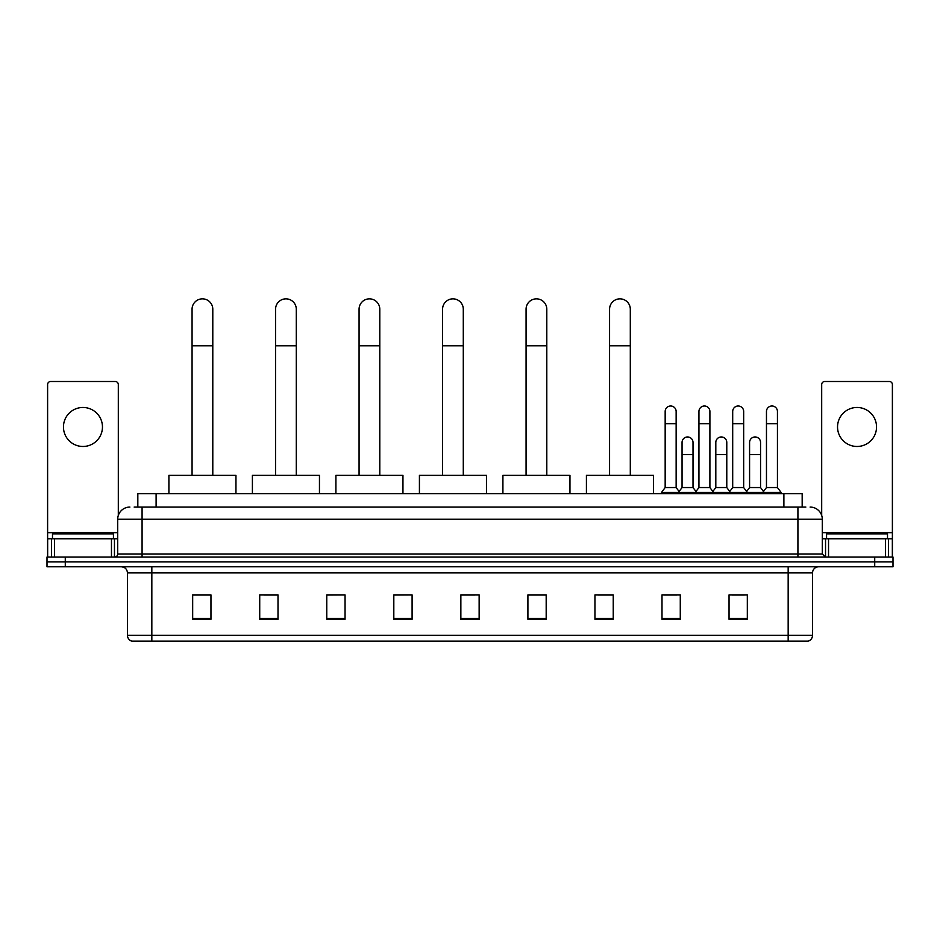 <?xml version="1.0" encoding="UTF-8"?>
<svg xmlns="http://www.w3.org/2000/svg" width="940" height="940" viewBox="0 0 940 940"><rect width="100%" height="100%" fill="white"/><g stroke="black" fill="none" stroke-linecap="round" stroke-linejoin="round"><path stroke-width="1.41" d="M137.828 507.06L137.828 493.653L802.173 493.653L802.173 507.06M134.444 507.06L805.839 507.06M134.162 507.06L142.081 507.06L142.081 519.244L117.7 519.244L117.7 553.989A3.043 3.043 0 0 1 114.657 557.032M129.896 507.06A12.185 12.185 0 0 0 117.7 519.244M810.104 507.06A12.185 12.185 0 0 1 822.3 519.244L822.3 553.989L825.343 557.032M65.283 557.032L47 557.032L47 561.909L65.283 561.909L47 561.909L47 566.785L65.283 566.785L65.283 561.909L874.717 561.909L65.283 561.909L65.283 557.032L874.717 557.032L874.717 561.909L893 561.909L874.717 561.909L874.717 566.785L65.283 566.785M874.717 566.785L893 566.785L893 557.032L874.717 557.032M812.548 635.299C812.371 638.225 810.914 640.175 808.153 641.15L788.167 641.15L788.167 635.299L812.548 635.299L812.548 572.883A6.098 6.098 0 0 1 818.634 566.785M788.167 641.15L131.847 641.15A6.098 6.098 0 0 1 127.452 635.299L127.452 572.883C127.1 569.182 125.067 567.149 121.366 566.785M747.323 619.272L747.323 594.891L729.041 594.891L729.041 619.272L747.323 619.272M680.278 619.272L680.278 594.891L661.995 594.891L661.995 619.272L680.278 619.272M613.232 619.272L613.232 594.891L594.949 594.891L594.949 619.272L613.232 619.272M546.187 619.272L546.187 594.891L527.904 594.891L527.904 619.272L546.187 619.272M210.959 619.272L210.959 594.891L192.677 594.891L192.677 619.272L210.959 619.272M278.005 619.272L278.005 594.891L259.722 594.891L259.722 619.272L278.005 619.272M345.051 619.272L345.051 594.891L326.768 594.891L326.768 619.272L345.051 619.272M412.096 619.272L412.096 594.891L393.813 594.891L393.813 619.272L412.096 619.272M479.142 619.272L479.142 594.891L460.859 594.891L460.859 619.272L479.142 619.272M597.993 595.008L613.232 595.008M664.557 595.008L676.741 595.008M732.084 595.008L744.28 595.008M412.096 594.891L393.813 595.008L412.096 594.891M345.051 594.891L326.768 595.008L345.051 594.891M263.987 595.008L278.005 595.008M460.859 595.008L474.876 595.008M210.959 595.008L192.677 595.008M546.187 595.008L527.904 595.008M113.435 538.749L113.435 533.873L52.487 533.873L52.487 538.749M82.967 407.466A19.505 19.505 0 0 0 63.462 426.971A19.505 19.505 0 0 0 82.967 446.477A19.505 19.505 0 0 0 102.46 426.971A19.505 19.505 0 0 0 82.967 407.466M111.461 557.032L111.461 538.749L54.461 538.749L54.461 557.032M118.311 515.437L118.311 384.542A3.043 3.043 0 0 0 115.267 381.499L50.654 381.499A3.043 3.043 0 0 0 47.611 384.542L47.611 538.749L54.461 538.749M111.461 538.749L117.7 538.749M47.611 557.032L47.611 538.749M192.066 475.358L192.066 309.213A10.364 10.364 0 0 1 202.429 298.85A10.364 10.364 0 0 1 212.792 309.213A10.364 10.364 0 0 0 202.429 298.85M212.792 475.358L212.792 309.213M235.952 493.653L235.952 475.358L168.906 475.358L168.906 493.653M275.561 475.358L275.561 309.213A10.364 10.364 0 0 1 285.925 298.85A10.364 10.364 0 0 1 296.288 309.213A10.364 10.364 0 0 0 285.925 298.85M296.288 475.358L296.288 309.213M319.447 493.653L319.447 475.358L252.402 475.358L252.402 493.653M359.068 475.358L359.068 309.213A10.364 10.364 0 0 1 369.432 298.85A10.364 10.364 0 0 1 379.795 309.213A10.364 10.364 0 0 0 369.432 298.85M379.795 475.358L379.795 309.213M402.954 493.653L402.954 475.358L335.909 475.358L335.909 493.653M442.576 475.358L442.576 309.213A10.364 10.364 0 0 1 452.939 298.85A10.364 10.364 0 0 1 463.291 309.213A10.364 10.364 0 0 0 452.939 298.85M463.291 475.358L463.291 309.213M486.462 493.653L486.462 475.358L419.416 475.358L419.416 493.653M526.071 475.358L526.071 309.213A10.364 10.364 0 0 1 536.435 298.85A10.364 10.364 0 0 1 546.798 309.213A10.364 10.364 0 0 0 536.435 298.85M546.798 475.358L546.798 309.213M569.957 493.653L569.957 475.358L502.912 475.358L502.912 493.653M609.578 475.358L609.578 309.213A10.364 10.364 0 0 1 619.942 298.85A10.364 10.364 0 0 1 630.305 309.213A10.364 10.364 0 0 0 619.942 298.85M630.305 475.358L630.305 309.213M653.465 493.653L653.465 475.358L586.419 475.358L586.419 493.653M665.168 423.681L676.142 423.681L676.142 487.555L665.168 487.555L665.168 411.485A5.487 5.487 0 0 1 670.995 406.01A5.487 5.487 0 0 1 676.142 411.485A5.487 5.487 0 0 0 670.995 406.01M665.168 487.555L661.513 492.431L661.513 493.653M676.142 487.555L679.796 492.431L661.513 492.431M698.937 487.555L698.937 423.681L709.9 423.681L709.9 487.555L698.937 487.555L695.271 492.431L679.796 492.431L679.796 493.653M698.937 423.681L698.937 411.485A5.487 5.487 0 0 1 704.765 406.01A5.487 5.487 0 0 1 709.9 411.485A5.487 5.487 0 0 0 704.765 406.01M709.9 487.555L713.566 492.431L695.271 492.431L695.271 493.653M732.695 487.555L732.695 423.681L743.669 423.681L743.669 487.555L732.695 487.555L729.041 492.431L713.566 492.431L713.566 493.653M732.695 423.681L732.695 411.485A5.487 5.487 0 0 1 738.534 406.01A5.487 5.487 0 0 1 743.669 411.485A5.487 5.487 0 0 0 738.534 406.01M743.669 487.555L747.323 492.431L729.041 492.431L729.041 493.653M766.464 487.555L766.464 423.681L777.439 423.681L777.439 487.555L766.464 487.555L762.81 492.431L747.323 492.431L747.323 493.653M766.464 423.681L766.464 411.485A5.487 5.487 0 0 1 772.292 406.01A5.487 5.487 0 0 1 777.439 411.485A5.487 5.487 0 0 0 772.292 406.01M777.439 487.555L781.093 492.431L762.81 492.431L762.81 493.653M781.093 492.431L781.093 493.653M682.052 442.446A5.487 5.487 0 0 1 687.88 436.971A5.487 5.487 0 0 1 693.015 442.446L693.015 454.643L682.052 454.643L682.052 442.446M693.015 454.643L693.015 487.555L682.052 487.555L682.052 454.643M682.052 487.555L679.091 491.491M693.015 487.555L695.976 491.491M715.81 442.446A5.487 5.487 0 0 1 721.65 436.971A5.487 5.487 0 0 1 726.784 442.446L726.784 454.643L715.81 454.643L715.81 442.446M726.784 454.643L726.784 487.555L715.81 487.555L715.81 454.643M715.81 487.555L712.861 491.491M726.784 487.555L729.745 491.491M749.58 442.446A5.487 5.487 0 0 1 755.408 436.971A5.487 5.487 0 0 1 760.554 442.446L760.554 454.643L749.58 454.643L749.58 442.446M760.554 454.643L760.554 487.555L749.58 487.555L749.58 454.643M749.58 487.555L746.63 491.491M760.554 487.555L763.515 491.491M857.033 407.466A19.505 19.505 0 0 0 837.54 426.971A19.505 19.505 0 0 0 857.033 446.477A19.505 19.505 0 0 0 876.538 426.971A19.505 19.505 0 0 0 857.033 407.466M885.539 557.032L885.539 538.749L828.539 538.749L828.539 557.032M885.539 538.749L892.389 538.749L892.389 384.542A3.043 3.043 0 0 0 889.346 381.499L824.732 381.499A3.043 3.043 0 0 0 821.689 384.542L821.689 515.437M822.3 538.749L828.539 538.749M892.389 538.749L892.389 557.032M887.513 538.749L887.513 533.873L826.566 533.873L826.566 538.749M156.111 507.06L156.111 493.653M783.889 507.06L783.889 493.653M142.081 557.032L142.081 553.989L822.3 553.989M117.7 553.989L142.081 553.989L142.081 519.244L797.919 519.244L797.919 557.032M822.3 519.244L797.919 519.244L797.919 507.06M788.167 566.785L788.167 572.883L127.452 572.883M812.548 572.883L788.167 572.883L788.167 635.299L151.834 635.299L151.834 641.15M127.452 635.299L151.834 635.299L151.834 566.785M479.142 618.426L460.859 618.426M412.096 618.426L393.813 618.426M345.051 618.426L326.768 618.426M278.005 618.426L259.722 618.426M210.959 618.426L192.677 618.426M546.187 618.426L527.904 618.426M613.232 618.426L594.949 618.426M680.278 618.426L661.995 618.426M747.323 618.426L729.041 618.426M117.7 532.663L47.611 532.663M114.457 538.749L114.457 557.032M47.658 538.749L47.658 557.032M51.465 557.032L51.465 538.749M192.066 345.779L212.792 345.779M275.561 345.779L296.288 345.779M359.068 345.779L379.795 345.779M442.576 345.779L463.291 345.779M526.071 345.779L546.798 345.779M609.578 345.779L630.305 345.779M892.389 532.663L822.3 532.663M892.342 557.032L892.342 538.749M888.535 538.749L888.535 557.032M825.543 557.032L825.543 538.749M676.142 423.681L676.142 411.485M709.9 423.681L709.9 411.485M743.669 423.681L743.669 411.485M777.439 423.681L777.439 411.485"/></g></svg>
